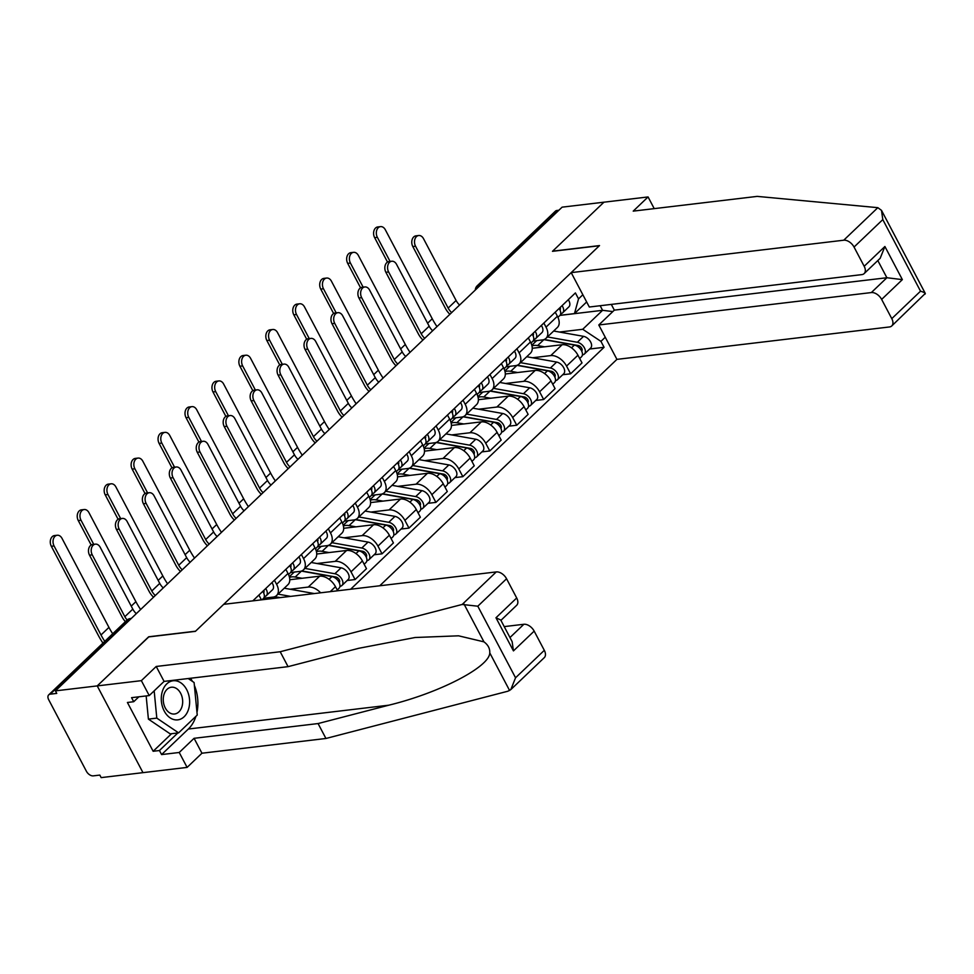 <?xml version="1.0" encoding="UTF-8"?>
<svg xmlns="http://www.w3.org/2000/svg" width="974" height="974" viewBox="0 0 974 974"><rect width="100%" height="100%" fill="white"/><g stroke="black" fill="none" stroke-linecap="round" stroke-linejoin="round"><path stroke-width="1.46" d="M379.75 585.776L616.919 359.369L889.469 326.96A9.083 5.588 -133.7 0 0 891.746 325.949A9.083 5.588 -133.7 0 0 891.782 318.632L881.64 299.408A9.083 5.588 -133.7 0 0 871.34 292.565L886.888 277.736L902.362 279.623L881.64 299.408M148.766 636.911L97.23 685.903L142.971 772.65L101.15 777.617L99.823 775.085L93.309 775.864A6.063 3.726 -133.7 0 1 86.43 771.311L48.7 699.734A6.063 3.726 -133.7 0 1 48.724 694.852L126.949 620.17A6.063 3.726 46.3 0 1 128.471 619.488L50.234 694.17A6.063 3.726 -133.7 0 0 48.724 694.852M654.224 208.631L648.075 196.943L562.12 207.158L55.421 690.87L97.23 685.903L142.971 772.65L187.105 767.402L179.228 752.476L194.082 738.304L201.947 753.219L187.105 767.402M148.705 636.777L195.555 631.201L599.339 245.752L552.477 251.316L603.941 202.19L552.648 251.158L599.509 245.582L571.19 272.623L843.74 240.213L877.83 207.669L881.494 210.36L882.797 219.6L854.04 247.055A9.083 5.588 -133.7 0 0 843.74 240.213M480.669 284.919L478.709 285.151A6.063 3.726 46.3 0 0 477.187 285.82L555.423 211.139A6.063 3.726 46.3 0 1 556.945 210.469L478.709 285.151A6.063 4.334 83.2 0 0 477.138 288.292M558.906 210.238L556.945 210.469M50.234 694.17L56.748 693.403L55.421 690.87M261.397 599.85A13.94 8.571 -133.7 0 0 261.056 599.156L258.901 595.065M274.437 580.236L276.604 584.327A13.94 8.571 46.3 0 1 276.555 595.552A13.94 8.571 46.3 0 1 273.073 597.111L263.625 598.231M276.555 595.552L287.951 584.668A13.94 8.571 -133.7 0 0 288 573.442L285.845 569.352M290.057 589.233L308.271 587.066A13.94 8.571 46.3 0 1 320.641 592.801M301.38 554.51L303.547 558.601A13.94 8.571 46.3 0 1 303.498 569.827A13.94 8.571 46.3 0 1 300.004 571.385L290.569 572.505M337.637 590.78L335.47 586.665A13.94 8.571 -133.7 0 0 319.679 576.182L289.777 579.737M303.498 569.827L314.894 558.954A13.94 8.571 -133.7 0 0 314.943 547.729L312.788 543.626M317 563.52L335.214 561.353A13.94 8.571 46.3 0 1 351.017 571.835L355.084 579.542L366.48 568.67L362.413 560.951A13.94 8.571 -133.7 0 0 346.61 550.468L316.72 554.023M328.323 528.797L330.478 532.888A13.94 8.571 46.3 0 1 330.442 544.113A13.94 8.571 46.3 0 1 326.947 545.671L317.512 546.791M347.17 580.492L355.084 579.542M330.442 544.113L341.837 533.228A13.94 8.571 -133.7 0 0 341.886 522.003L339.719 517.912M343.944 537.794L362.158 535.627A13.94 8.571 46.3 0 1 377.961 546.11L382.027 553.829L393.423 542.944L389.357 535.237A13.94 8.571 -133.7 0 0 373.553 524.743L343.664 528.298M355.267 503.071L357.421 507.162A13.94 8.571 46.3 0 1 357.385 518.399A13.94 8.571 46.3 0 1 353.891 519.946L344.455 521.066M374.113 554.766L382.027 553.829M357.385 518.399L368.781 507.515A13.94 8.571 -133.7 0 0 368.817 496.29L366.662 492.199M370.875 512.081L389.101 509.913A13.94 8.571 46.3 0 1 404.904 520.396L408.97 528.103L420.366 517.231L416.3 509.512A13.94 8.571 -133.7 0 0 400.497 499.029L370.607 502.584M382.21 477.357L384.365 481.448A13.94 8.571 46.3 0 1 384.316 492.674A13.94 8.571 46.3 0 1 380.834 494.232L371.398 495.352M401.057 529.052L408.97 528.103M384.316 492.674L395.724 481.801A13.94 8.571 -133.7 0 0 395.761 470.564L393.606 466.473M397.818 486.355L416.044 484.188A13.94 8.571 46.3 0 1 431.847 494.682L435.914 502.389L447.309 491.505L443.243 483.798A13.94 8.571 -133.7 0 0 427.44 473.315L397.55 476.87M409.153 451.632L411.308 455.735A13.94 8.571 46.3 0 1 411.259 466.96A13.94 8.571 46.3 0 1 407.777 468.506L398.342 469.638M427.988 503.327L435.914 502.389M411.259 466.96L422.655 456.076A13.94 8.571 -133.7 0 0 422.704 444.85L420.549 440.759M424.761 460.641L442.987 458.474A13.94 8.571 46.3 0 1 458.778 468.957L462.845 476.676L474.253 465.791L470.186 458.072A13.94 8.571 -133.7 0 0 454.383 447.59L424.481 451.145M436.096 425.918L438.251 430.009A13.94 8.571 46.3 0 1 438.203 441.234A13.94 8.571 46.3 0 1 434.721 442.793L425.285 443.913M454.931 477.613L462.845 476.676M438.203 441.234L449.598 430.362A13.94 8.571 -133.7 0 0 449.647 419.124L447.492 415.034M451.705 434.915L469.918 432.76A13.94 8.571 46.3 0 1 485.722 443.243L489.788 450.95L501.184 440.078L497.117 432.359A13.94 8.571 -133.7 0 0 481.326 421.876L451.425 425.431M463.027 400.204L465.195 404.295A13.94 8.571 46.3 0 1 465.146 415.521A13.94 8.571 46.3 0 1 461.652 417.079L452.216 418.199M481.874 451.899L489.788 450.95M465.146 415.521L476.542 404.636A13.94 8.571 -133.7 0 0 476.59 393.411L474.435 389.32M478.648 409.202L496.862 407.035A13.94 8.571 46.3 0 1 512.665 417.517L516.731 425.236L528.127 414.352L524.061 406.645A13.94 8.571 -133.7 0 0 508.27 396.15L478.368 399.705M489.971 374.479L492.126 378.569A13.94 8.571 46.3 0 1 492.089 389.807A13.94 8.571 46.3 0 1 488.595 391.353L479.159 392.473M508.818 426.174L516.731 425.236M492.089 389.807L503.485 378.923A13.94 8.571 -133.7 0 0 503.534 367.697L501.367 363.594M505.591 383.488L523.805 381.321A13.94 8.571 46.3 0 1 539.608 391.804L543.675 399.51L555.07 388.638L551.004 380.919A13.94 8.571 -133.7 0 0 535.201 370.437L505.311 373.992M516.914 348.765L519.069 352.856A13.94 8.571 46.3 0 1 519.032 364.081A13.94 8.571 46.3 0 1 515.538 365.64L506.103 366.76M535.761 400.46L543.675 399.51M519.032 364.081L530.428 353.197A13.94 8.571 -133.7 0 0 530.477 341.971L528.31 337.881M532.534 357.762L550.748 355.595A13.94 8.571 46.3 0 1 566.551 366.078L570.618 373.797L582.014 362.912L577.947 355.206A13.94 8.571 -133.7 0 0 562.144 344.723L532.254 348.278M543.857 323.039L546.012 327.13A13.94 8.571 46.3 0 1 545.976 338.368A13.94 8.571 46.3 0 1 542.481 339.914L533.046 341.046M562.704 374.734L570.618 373.797M545.976 338.368L557.372 327.483A13.94 8.571 -133.7 0 0 557.408 316.258L555.253 312.167M586.652 301.964L574.465 313.604L578.532 298.872L575.403 292.93L252.826 600.861M578.532 298.872L582.854 294.757M605.256 337.235L600.934 341.363L582.732 329.285L602.589 310.316L600.167 305.726M350.64 589.233L604.075 347.304L600.934 341.363M559.928 315.393L602.589 310.316L612.829 311.57M559.466 332.049L582.732 329.285M574.465 313.604L559.989 315.32M589.647 349.021L604.075 347.304M125.39 621.668A15.292 9.411 46.3 0 1 122.127 617.017L89.523 555.18A6.964 4.98 -96.8 0 1 92.676 544.466L95.403 544.137A6.964 4.98 83.2 0 0 92.25 554.851L124.855 616.688A11.359 6.988 -133.7 0 0 127.144 619.988M124.855 616.688L132.805 609.103L100.2 547.266A6.964 4.98 83.2 0 0 95.403 544.137M132.805 609.103A11.359 6.988 -133.7 0 0 136.299 613.669M102.94 643.096A58.464 35.977 46.3 0 1 98.277 635.304L51.33 546.28A6.964 4.98 -96.8 0 1 54.483 535.566L57.223 535.25A6.964 4.98 83.2 0 0 54.069 545.951L101.004 634.975A54.532 33.554 -133.7 0 0 104.766 641.355M112.704 633.77A54.532 33.554 -133.7 0 1 108.942 627.39L62.007 538.366A6.964 4.98 83.2 0 0 57.223 535.25M153.539 597.208A15.292 9.411 46.3 0 1 149.071 591.291L116.466 529.454A6.964 4.98 -96.8 0 1 119.619 518.752L122.347 518.424A6.964 4.98 83.2 0 0 119.193 529.138L151.798 590.975A11.359 6.988 -133.7 0 0 155.292 595.528M151.798 590.975L159.748 583.389L127.144 521.553A6.964 4.98 83.2 0 0 122.347 518.424M263.613 592.837A3.64 2.24 -133.7 0 0 263.808 590.378M264.246 596.94L265.683 596.161A7.573 4.663 -133.7 0 0 266.304 595.698A7.573 4.663 -133.7 0 0 265.707 588.564M266.304 595.698L272.525 589.769A7.573 4.663 -133.7 0 0 271.929 582.635M262.055 599.765L263.37 598.511A7.573 4.663 -133.7 0 0 262.773 591.364M159.748 583.389A11.359 6.988 -133.7 0 0 163.242 587.943M180.482 571.482A15.292 9.411 46.3 0 1 176.002 565.577L143.409 503.741A6.964 4.98 -96.8 0 1 146.55 493.027L149.29 492.71A6.964 4.98 83.2 0 0 146.137 503.412L178.741 565.249A11.359 6.988 -133.7 0 0 182.235 569.814M178.741 565.249L186.679 557.664L154.087 495.827A6.964 4.98 83.2 0 0 149.29 492.71M290.556 567.111A3.64 2.24 -133.7 0 0 290.751 564.664M291.189 571.214L292.626 570.447A7.573 4.663 -133.7 0 0 293.247 569.985A7.573 4.663 -133.7 0 0 292.65 562.85M293.247 569.985L299.468 564.056A7.573 4.663 -133.7 0 0 298.872 556.909M288.511 574.502L290.313 572.785A7.573 4.663 -133.7 0 0 289.716 565.651M186.679 557.664A11.359 6.988 -133.7 0 0 190.173 562.229M194.082 738.304L318.072 723.56L325.937 738.475L507.904 691.211L510.814 689.592L515.55 677.782L544.308 650.328A9.083 5.588 46.3 0 1 544.271 657.657L510.814 689.592M318.072 723.56L388.76 705.2C439.396 692.928 489.654 666.898 489.764 652.872C490.007 648.55 488.071 644.873 483.956 641.854L458.559 635.815L415.082 637.507L358.761 648.294L288.06 666.654L164.082 681.398L149.229 695.57L131.575 697.676L133.718 701.718L127.411 702.473L153.149 751.283L159.444 750.528L177.852 732.959M325.937 738.475L201.947 753.219M506.565 578.763L477.808 606.205L462.175 604.464L280.195 651.74L156.217 666.472L141.364 680.656L97.23 685.903L148.523 636.935L195.384 631.359L223.716 604.33L496.265 571.921A9.083 5.588 46.3 0 1 506.565 578.763L516.695 597.975A9.083 5.588 46.3 0 1 516.67 605.304L500.916 620.353M141.364 680.656L149.229 695.57M195.932 716.316A34.078 24.387 -96.8 0 1 188.347 729.027L161.587 754.582L179.228 752.476M161.587 754.582L159.444 750.528M156.217 666.472L164.082 681.398M280.195 651.74L288.06 666.654M509.974 637.532L523.866 624.273A9.083 5.588 46.3 0 1 534.166 631.115L544.308 650.328M523.866 624.273L504.215 626.611M190.502 678.257A34.078 24.387 -96.8 0 1 192.438 681.398M194.374 685.428A34.078 24.387 -96.8 0 1 196.979 712.347M138.856 696.812L133.718 701.718M153.149 751.283L171.558 733.702M534.166 631.115L513.444 650.9L512.141 641.659L500.746 620.024L495.973 617.76L516.695 597.975M877.83 207.669L757.2 196.383L633.222 211.127L648.075 196.943M616.919 359.369L598.791 324.975L871.34 292.565M571.19 272.623L589.319 307.017L861.868 274.607A9.083 5.588 -133.7 0 0 864.145 273.597A9.083 5.588 -133.7 0 0 864.181 266.279L854.04 247.055M611.307 304.399L614.326 310.134L598.791 324.975M614.326 310.134L886.888 277.736L877.817 260.545M864.181 266.279L884.903 246.495L880.167 258.305L864.145 273.597M891.782 318.632L920.527 291.177C924.874 292.517 926.25 293.551 924.655 294.306M881.494 210.36L925.3 293.442L891.746 325.949M164.229 711.032A19.687 14.086 83.2 0 0 184.123 716.754A19.687 14.086 83.2 0 0 186.679 689.604A19.687 14.086 83.2 0 0 166.785 683.882A19.687 14.086 83.2 0 0 164.229 711.032M165.276 707.952A13.478 9.643 83.2 0 0 174.553 714.003A13.478 9.643 83.2 0 0 180.653 693.281A13.478 9.643 83.2 0 0 171.375 687.23A13.478 9.643 83.2 0 0 165.276 707.952M188.201 678.525L194.094 682.518L197.235 715.062L178.595 732.862L170.194 733.872L148.401 719.116L146.161 695.935M178.595 732.862L156.802 718.118L154.172 690.858M148.401 719.116L156.802 718.118M91.166 545.002L78.273 520.566A6.964 4.98 -96.8 0 1 81.426 509.852L84.154 509.524A6.964 4.98 83.2 0 0 81.012 520.238L93.723 544.344M140.633 609.517A54.532 33.554 -133.7 0 1 135.885 601.676L88.951 512.653A6.964 4.98 83.2 0 0 84.154 509.524M118.097 519.276L105.216 494.841A6.964 4.98 -96.8 0 1 108.37 484.127L111.097 483.81A6.964 4.98 83.2 0 0 107.956 494.512L120.654 518.618M167.577 583.803A54.532 33.554 -133.7 0 1 162.828 575.951L115.894 486.939A6.964 4.98 83.2 0 0 111.097 483.81M265.659 599.339L266.316 598.706A18.177 11.189 46.3 0 1 267.582 597.756M274.412 596.818A18.177 11.189 46.3 0 1 274.473 596.818L279.416 597.707M280.22 597.61L278.357 597.281A14.233 8.766 46.3 0 0 276.129 597.123M278.04 594.128L290.593 596.38M284.262 588.199L314.139 593.531A7.573 4.663 46.3 0 1 314.285 593.556M207.413 545.769A15.292 9.411 46.3 0 1 202.945 539.852L170.353 478.027A6.964 4.98 -96.8 0 1 173.494 467.313L176.233 466.984A6.964 4.98 83.2 0 0 173.08 477.698L205.684 539.535A11.359 6.988 -133.7 0 0 209.179 544.089M205.684 539.535L213.623 531.95L181.018 470.113A6.964 4.98 83.2 0 0 176.233 466.984M317.5 541.398A3.64 2.24 -133.7 0 0 317.694 538.939M318.133 545.501L319.557 544.722A7.573 4.663 -133.7 0 0 320.19 544.271A7.573 4.663 -133.7 0 0 319.594 537.124M320.19 544.271L326.412 538.33A7.573 4.663 -133.7 0 0 325.815 531.195M315.454 548.788L317.256 547.071A7.573 4.663 -133.7 0 0 316.66 539.937M213.623 531.95A11.359 6.988 -133.7 0 0 217.117 536.504M234.357 520.055A15.292 9.411 46.3 0 1 229.888 514.138L197.284 452.301A6.964 4.98 -96.8 0 1 200.437 441.587L203.164 441.271A6.964 4.98 83.2 0 0 200.023 451.973L232.628 513.809A11.359 6.988 -133.7 0 0 236.122 518.375M232.628 513.809L240.566 506.224L207.961 444.4A6.964 4.98 83.2 0 0 203.164 441.271M344.431 515.684A3.64 2.24 -133.7 0 0 344.638 513.225M345.076 519.775L346.501 519.008A7.573 4.663 -133.7 0 0 347.134 518.545A7.573 4.663 -133.7 0 0 346.537 511.411M347.134 518.545L353.355 512.616A7.573 4.663 -133.7 0 0 352.758 505.469M342.398 523.062L344.199 521.346A7.573 4.663 -133.7 0 0 343.603 514.211M240.566 506.224A11.359 6.988 -133.7 0 0 244.06 510.79M261.3 494.329A15.292 9.411 46.3 0 1 256.832 488.424L224.227 426.588A6.964 4.98 -96.8 0 1 227.38 415.874L230.108 415.545A6.964 4.98 83.2 0 0 226.966 426.259L259.559 488.096A11.359 6.988 -133.7 0 0 263.065 492.649M259.559 488.096L267.509 480.511L234.904 418.674A6.964 4.98 83.2 0 0 230.108 415.545M371.374 489.959A3.64 2.24 -133.7 0 0 371.581 487.499M372.019 494.062L373.444 493.282A7.573 4.663 -133.7 0 0 374.077 492.832A7.573 4.663 -133.7 0 0 373.48 485.685M374.077 492.832L380.298 486.89A7.573 4.663 -133.7 0 0 379.69 479.756M369.341 497.349L371.143 495.632A7.573 4.663 -133.7 0 0 370.546 488.498M267.509 480.511A11.359 6.988 -133.7 0 0 271.003 485.064M145.041 493.562L132.16 469.127A6.964 4.98 -96.8 0 1 135.313 458.413L138.04 458.084A6.964 4.98 83.2 0 0 134.887 468.798L147.598 492.905M194.52 558.078A54.532 33.554 -133.7 0 1 189.772 550.237L142.837 461.213A6.964 4.98 83.2 0 0 138.04 458.084M289.327 576.742L293.259 572.992A18.177 11.189 46.3 0 1 294.513 572.042M301.356 571.093A18.177 11.189 46.3 0 1 301.416 571.105L331.927 576.547A7.573 4.663 46.3 0 1 338.721 581.673A7.573 4.663 46.3 0 1 338.989 588.296L337.223 589.988M289.497 577.399A18.177 11.189 46.3 0 1 295.195 577.034L302.11 578.276M335.519 578.179L337.71 577.923M303.072 571.397A14.233 8.766 46.3 0 1 305.3 571.555L335.823 577.01A3.64 2.24 46.3 0 1 339.062 579.445A3.64 2.24 46.3 0 1 339.232 582.622M304.984 568.414L334.861 573.747A7.573 4.663 46.3 0 1 341.655 578.86A7.573 4.663 46.3 0 1 341.923 585.496A7.573 4.663 46.3 0 1 340.036 586.336L339.926 586.433M311.205 562.485L341.083 567.818A7.573 4.663 46.3 0 1 347.876 572.931A7.573 4.663 46.3 0 1 348.144 579.554L341.923 585.496M171.984 467.849L159.103 443.401A6.964 4.98 -96.8 0 1 162.256 432.7L164.983 432.371A6.964 4.98 83.2 0 0 161.83 443.085L174.541 467.191M221.463 532.364A54.532 33.554 -133.7 0 1 216.715 524.523L169.78 435.5A6.964 4.98 83.2 0 0 164.983 432.371M316.27 551.028L320.202 547.266A18.177 11.189 46.3 0 1 321.457 546.317M328.299 545.379A18.177 11.189 46.3 0 1 328.36 545.391L358.87 550.834A7.573 4.663 46.3 0 1 365.664 555.947A7.573 4.663 46.3 0 1 365.932 562.57L364.166 564.263M316.44 551.686A18.177 11.189 46.3 0 1 322.138 551.321L329.054 552.55M362.462 552.465L364.653 552.197M330.016 545.683A14.233 8.766 46.3 0 1 332.244 545.842L362.754 551.284A3.64 2.24 46.3 0 1 366.005 553.719A3.64 2.24 46.3 0 1 366.175 556.897M331.927 542.701L361.804 548.033A7.573 4.663 46.3 0 1 368.598 553.147A7.573 4.663 46.3 0 1 368.866 559.77A7.573 4.663 46.3 0 1 366.979 560.622L366.869 560.72M338.136 536.759L368.026 542.092A7.573 4.663 46.3 0 1 374.82 547.205A7.573 4.663 46.3 0 1 375.087 553.841L368.866 559.77M198.927 442.123L186.046 417.688A6.964 4.98 -96.8 0 1 189.187 406.974L191.927 406.645A6.964 4.98 83.2 0 0 188.773 417.359L201.484 441.466M248.407 506.65A54.532 33.554 -133.7 0 1 243.658 498.798L196.724 409.774A6.964 4.98 83.2 0 0 191.927 406.645M343.213 525.315L347.146 521.553A18.177 11.189 46.3 0 1 348.4 520.603M355.242 519.653A18.177 11.189 46.3 0 1 355.291 519.666L385.814 525.108A7.573 4.663 46.3 0 1 392.607 530.233A7.573 4.663 46.3 0 1 392.875 536.857L391.11 538.549M343.372 525.96A18.177 11.189 46.3 0 1 349.082 525.607L355.997 526.837M389.405 526.739L391.597 526.484M356.959 519.958A14.233 8.766 46.3 0 1 359.187 520.116L389.697 525.57A3.64 2.24 46.3 0 1 392.948 528.005A3.64 2.24 46.3 0 1 393.106 531.183M358.87 516.975L388.748 522.308A7.573 4.663 46.3 0 1 395.541 527.421A7.573 4.663 46.3 0 1 395.809 534.056A7.573 4.663 46.3 0 1 393.91 534.896L393.8 535.006M365.08 511.046L394.969 516.378A7.573 4.663 46.3 0 1 401.751 521.492A7.573 4.663 46.3 0 1 402.031 528.115L395.809 534.056M288.243 468.616A15.292 9.411 46.3 0 1 283.775 462.699L251.17 400.862A6.964 4.98 -96.8 0 1 254.324 390.16L257.051 389.831A6.964 4.98 83.2 0 0 253.91 400.545L286.502 462.37A11.359 6.988 -133.7 0 0 289.996 466.936M286.502 462.37L294.452 454.797L261.848 392.96A6.964 4.98 83.2 0 0 257.051 389.831M398.317 464.245A3.64 2.24 -133.7 0 0 398.524 461.786M398.95 468.348L400.387 467.569A7.573 4.663 -133.7 0 0 401.02 467.106A7.573 4.663 -133.7 0 0 400.424 459.972M401.02 467.106L407.229 461.177A7.573 4.663 -133.7 0 0 406.633 454.042M396.284 471.635L398.086 469.918A7.573 4.663 -133.7 0 0 397.477 462.772M294.452 454.797A11.359 6.988 -133.7 0 0 297.947 459.351M225.871 416.409L212.989 391.962A6.964 4.98 -96.8 0 1 216.131 381.26L218.87 380.931A6.964 4.98 83.2 0 0 215.717 391.645L228.427 415.752M275.35 480.925A54.532 33.554 -133.7 0 1 270.602 473.084L223.655 384.06A6.964 4.98 83.2 0 0 218.87 380.931M370.157 499.589L374.089 495.839A18.177 11.189 46.3 0 1 375.343 494.889M382.185 493.94A18.177 11.189 46.3 0 1 382.234 493.952L412.757 499.394A7.573 4.663 46.3 0 1 419.551 504.508A7.573 4.663 46.3 0 1 419.818 511.131L418.041 512.823M370.315 500.246A18.177 11.189 46.3 0 1 376.025 499.881L382.94 501.123M416.348 501.026L418.54 500.77M383.902 494.244A14.233 8.766 46.3 0 1 386.13 494.402L416.641 499.845A3.64 2.24 46.3 0 1 419.891 502.28A3.64 2.24 46.3 0 1 420.05 505.469M385.801 491.261L415.691 496.594A7.573 4.663 46.3 0 1 422.485 501.707A7.573 4.663 46.3 0 1 422.753 508.331A7.573 4.663 46.3 0 1 420.853 509.183L420.744 509.28M392.023 485.32L421.9 490.653A7.573 4.663 46.3 0 1 428.694 495.778A7.573 4.663 46.3 0 1 428.974 502.401L422.753 508.331M315.186 442.89A15.292 9.411 46.3 0 1 310.718 436.985L278.114 375.148A6.964 4.98 -96.8 0 1 281.267 364.434L283.994 364.106A6.964 4.98 83.2 0 0 280.841 374.82L313.445 436.656A11.359 6.988 -133.7 0 0 316.94 441.222M313.445 436.656L321.396 429.071L288.791 367.235A6.964 4.98 83.2 0 0 283.994 364.106M425.261 438.519A3.64 2.24 -133.7 0 0 425.455 436.072M425.894 442.622L427.33 441.855A7.573 4.663 -133.7 0 0 427.963 441.392A7.573 4.663 -133.7 0 0 427.355 434.258M427.963 441.392L434.173 435.463A7.573 4.663 -133.7 0 0 433.576 428.317M423.227 445.909L425.017 444.193A7.573 4.663 -133.7 0 0 424.421 437.058M321.396 429.071A11.359 6.988 -133.7 0 0 324.89 433.637M252.814 390.684L239.921 366.248A6.964 4.98 -96.8 0 1 243.074 355.534L245.801 355.218A6.964 4.98 83.2 0 0 242.66 365.92L255.371 390.026M302.281 455.211A54.532 33.554 -133.7 0 1 297.533 447.358L250.598 358.335A6.964 4.98 83.2 0 0 245.801 355.218M397.1 473.875L401.032 470.113A18.177 11.189 46.3 0 1 402.286 469.164M409.117 468.214A18.177 11.189 46.3 0 1 409.177 468.226L439.7 473.681A7.573 4.663 46.3 0 1 446.482 478.794A7.573 4.663 46.3 0 1 446.762 485.417L444.984 487.11M397.258 474.533A18.177 11.189 46.3 0 1 402.956 474.168L409.884 475.397M443.292 475.312L445.483 475.044M410.833 468.531A14.233 8.766 46.3 0 1 413.073 468.689L443.584 474.131A3.64 2.24 46.3 0 1 446.835 476.566A3.64 2.24 46.3 0 1 446.993 479.744M412.745 465.535L442.634 470.868A7.573 4.663 46.3 0 1 449.428 475.994A7.573 4.663 46.3 0 1 449.696 482.617A7.573 4.663 46.3 0 1 447.797 483.457L447.687 483.567M418.966 459.606L448.844 464.939A7.573 4.663 46.3 0 1 455.637 470.052A7.573 4.663 46.3 0 1 455.905 476.676L449.696 482.617M342.13 417.176A15.292 9.411 46.3 0 1 337.661 411.259L305.057 349.423A6.964 4.98 -96.8 0 1 308.21 338.721L310.937 338.392A6.964 4.98 83.2 0 0 307.784 349.106L340.389 410.943A11.359 6.988 -133.7 0 0 343.883 415.496M340.389 410.943L348.327 403.358L315.734 341.521A6.964 4.98 83.2 0 0 310.937 338.392M452.204 412.806A3.64 2.24 -133.7 0 0 452.399 410.346M452.837 416.909L454.274 416.129A7.573 4.663 -133.7 0 0 454.895 415.679A7.573 4.663 -133.7 0 0 454.298 408.532M454.895 415.679L461.116 409.737A7.573 4.663 -133.7 0 0 460.519 402.603M450.171 420.196L451.96 418.479A7.573 4.663 -133.7 0 0 451.364 411.332M348.327 403.358A11.359 6.988 -133.7 0 0 351.833 407.911M279.757 364.97L266.864 340.535A6.964 4.98 -96.8 0 1 270.017 329.821L272.744 329.492A6.964 4.98 83.2 0 0 269.603 340.206L282.314 364.313M329.224 429.485A54.532 33.554 -133.7 0 1 324.476 421.645L277.541 332.621A6.964 4.98 83.2 0 0 272.744 329.492M424.031 448.15L427.976 444.4A18.177 11.189 46.3 0 1 429.23 443.45M436.06 442.5A18.177 11.189 46.3 0 1 436.121 442.513L466.631 447.955A7.573 4.663 46.3 0 1 473.425 453.068A7.573 4.663 46.3 0 1 473.693 459.704L471.927 461.384M424.201 448.807A18.177 11.189 46.3 0 1 429.899 448.442L436.815 449.684M470.223 449.586L472.427 449.331M437.776 442.805A14.233 8.766 46.3 0 1 440.005 442.963L470.527 448.417A3.64 2.24 46.3 0 1 473.778 450.852A3.64 2.24 46.3 0 1 473.936 454.03M439.688 439.822L469.578 445.155A7.573 4.663 46.3 0 1 476.359 450.268A7.573 4.663 46.3 0 1 476.639 456.891A7.573 4.663 46.3 0 1 474.74 457.743L474.63 457.841M445.909 433.88L475.787 439.225A7.573 4.663 46.3 0 1 482.58 444.339A7.573 4.663 46.3 0 1 482.848 450.962L476.639 456.891M369.073 391.463A15.292 9.411 46.3 0 1 364.593 385.546L332 323.709A6.964 4.98 -96.8 0 1 335.141 312.995L337.881 312.678A6.964 4.98 83.2 0 0 334.727 323.38L367.332 385.217A11.359 6.988 -133.7 0 0 370.826 389.783M367.332 385.217L375.27 377.632L342.678 315.795A6.964 4.98 83.2 0 0 337.881 312.678M479.147 387.08A3.64 2.24 -133.7 0 0 479.342 384.633M479.78 391.183L481.205 390.416A7.573 4.663 -133.7 0 0 481.838 389.953A7.573 4.663 -133.7 0 0 481.241 382.819M481.838 389.953L488.059 384.024A7.573 4.663 -133.7 0 0 487.463 376.877M477.102 394.47L478.904 392.753A7.573 4.663 -133.7 0 0 478.307 385.619M375.27 377.632A11.359 6.988 -133.7 0 0 378.764 382.198M306.688 339.256L293.807 314.809A6.964 4.98 -96.8 0 1 296.96 304.107L299.688 303.778A6.964 4.98 83.2 0 0 296.534 314.492L309.245 338.599M356.167 403.772A54.532 33.554 -133.7 0 1 351.419 395.931L304.485 306.907A6.964 4.98 83.2 0 0 299.688 303.778M450.974 422.436L454.907 418.674A18.177 11.189 46.3 0 1 456.173 417.724M463.003 416.787A18.177 11.189 46.3 0 1 463.064 416.787L493.575 422.241A7.573 4.663 46.3 0 1 500.368 427.355A7.573 4.663 46.3 0 1 500.636 433.978L498.871 435.67M451.145 423.093A18.177 11.189 46.3 0 1 456.843 422.728L463.758 423.958M497.166 423.873L499.37 423.605M464.72 417.091A14.233 8.766 46.3 0 1 466.948 417.249L497.471 422.692A3.64 2.24 46.3 0 1 500.709 425.127A3.64 2.24 46.3 0 1 500.88 428.304M466.631 414.108L496.509 419.441A7.573 4.663 46.3 0 1 503.302 424.554A7.573 4.663 46.3 0 1 503.57 431.178A7.573 4.663 46.3 0 1 501.683 432.018L501.573 432.127M472.853 408.167L502.73 413.5A7.573 4.663 46.3 0 1 509.524 418.613A7.573 4.663 46.3 0 1 509.792 425.248L503.57 431.178M396.004 365.737A15.292 9.411 46.3 0 1 391.536 359.82L358.943 297.995A6.964 4.98 -96.8 0 1 362.084 287.281L364.824 286.953A6.964 4.98 83.2 0 0 361.671 297.667L394.275 359.503A11.359 6.988 -133.7 0 0 397.769 364.057M394.275 359.503L402.213 351.918L369.609 290.082A6.964 4.98 83.2 0 0 364.824 286.953M506.09 361.366A3.64 2.24 -133.7 0 0 506.285 358.907M506.724 365.469L508.148 364.69A7.573 4.663 -133.7 0 0 508.781 364.239A7.573 4.663 -133.7 0 0 508.184 357.093M508.781 364.239L515.003 358.298A7.573 4.663 -133.7 0 0 514.406 351.164M504.045 368.756L505.847 367.04A7.573 4.663 -133.7 0 0 505.25 359.905M402.213 351.918A11.359 6.988 -133.7 0 0 405.708 356.472M333.632 313.531L320.75 289.095A6.964 4.98 -96.8 0 1 323.904 278.381L326.631 278.053A6.964 4.98 83.2 0 0 323.478 288.767L336.188 312.873M383.111 378.046A54.532 33.554 -133.7 0 1 378.362 370.205L331.428 281.182A6.964 4.98 83.2 0 0 326.631 278.053M477.917 396.71L481.85 392.96A18.177 11.189 46.3 0 1 483.104 392.011M489.946 391.061A18.177 11.189 46.3 0 1 490.007 391.073L520.518 396.515A7.573 4.663 46.3 0 1 527.311 401.641A7.573 4.663 46.3 0 1 527.579 408.264L525.814 409.957M478.088 397.368A18.177 11.189 46.3 0 1 483.786 397.015L490.701 398.244M524.109 398.147L526.301 397.891M491.663 391.365A14.233 8.766 46.3 0 1 493.891 391.524L524.414 396.978A3.64 2.24 46.3 0 1 527.652 399.413A3.64 2.24 46.3 0 1 527.823 402.591M493.575 388.382L523.452 393.715A7.573 4.663 46.3 0 1 530.246 398.829A7.573 4.663 46.3 0 1 530.513 405.464A7.573 4.663 46.3 0 1 528.626 406.304L528.517 406.414M499.784 382.453L529.673 387.786A7.573 4.663 46.3 0 1 536.467 392.899A7.573 4.663 46.3 0 1 536.735 399.523L530.513 405.464M422.947 340.023A15.292 9.411 46.3 0 1 418.479 334.106L385.874 272.27A6.964 4.98 -96.8 0 1 389.028 261.556L391.755 261.239A6.964 4.98 83.2 0 0 388.614 271.953L421.218 333.778A11.359 6.988 -133.7 0 0 424.713 338.343M421.218 333.778L429.157 326.193L396.552 264.368A6.964 4.98 83.2 0 0 391.755 261.239M533.022 335.653A3.64 2.24 -133.7 0 0 533.228 333.193M533.667 339.743L535.091 338.976A7.573 4.663 -133.7 0 0 535.724 338.514A7.573 4.663 -133.7 0 0 535.128 331.379M535.724 338.514L541.946 332.584A7.573 4.663 -133.7 0 0 541.337 325.45M530.988 343.043L532.79 341.326A7.573 4.663 -133.7 0 0 532.194 334.179M429.157 326.193A11.359 6.988 -133.7 0 0 432.651 330.758M360.575 287.817L347.694 263.37A6.964 4.98 -96.8 0 1 350.835 252.668L353.574 252.339A6.964 4.98 83.2 0 0 350.421 263.053L363.132 287.16M410.054 352.332A54.532 33.554 -133.7 0 1 405.306 344.492L358.371 255.468A6.964 4.98 83.2 0 0 353.574 252.339M504.861 370.997L508.793 367.247A18.177 11.189 46.3 0 1 510.047 366.285M516.89 365.347A18.177 11.189 46.3 0 1 516.951 365.36L547.461 370.802A7.573 4.663 46.3 0 1 554.255 375.915A7.573 4.663 46.3 0 1 554.523 382.538L552.757 384.231M505.031 371.654A18.177 11.189 46.3 0 1 510.729 371.289L517.644 372.518M551.053 372.433L553.244 372.165M518.606 365.652A14.233 8.766 46.3 0 1 520.834 365.81L551.345 371.252A3.64 2.24 46.3 0 1 554.596 373.687A3.64 2.24 46.3 0 1 554.766 376.877M520.518 362.669L550.395 368.002A7.573 4.663 46.3 0 1 557.189 373.115A7.573 4.663 46.3 0 1 557.457 379.738A7.573 4.663 46.3 0 1 555.557 380.591L555.46 380.688M526.727 356.728L556.617 362.06A7.573 4.663 46.3 0 1 563.41 367.186A7.573 4.663 46.3 0 1 563.678 373.809L557.457 379.738M449.891 314.298A15.292 9.411 46.3 0 1 445.422 308.393L412.818 246.556A6.964 4.98 -96.8 0 1 415.971 235.842L418.698 235.513A6.964 4.98 83.2 0 0 415.557 246.227L448.15 308.064A11.359 6.988 -133.7 0 0 451.656 312.617M448.15 308.064L456.1 300.479L423.495 238.642A6.964 4.98 83.2 0 0 418.698 235.513M559.965 309.927A3.64 2.24 -133.7 0 0 560.172 307.48M560.61 314.03L562.035 313.251A7.573 4.663 -133.7 0 0 562.668 312.8A7.573 4.663 -133.7 0 0 562.071 305.666M562.668 312.8L568.889 306.859A7.573 4.663 -133.7 0 0 568.28 299.724M557.932 317.317L559.733 315.6A7.573 4.663 -133.7 0 0 559.137 308.466M456.1 300.479A11.359 6.988 -133.7 0 0 459.594 305.045M387.518 262.091L374.637 237.656A6.964 4.98 -96.8 0 1 377.778 226.942L380.517 226.625A6.964 4.98 83.2 0 0 377.364 237.327L390.075 261.434M436.997 326.619A54.532 33.554 -133.7 0 1 432.249 318.766L385.314 229.742A6.964 4.98 83.2 0 0 380.517 226.625M531.804 345.283L535.737 341.521A18.177 11.189 46.3 0 1 536.991 340.571M531.962 345.94A18.177 11.189 46.3 0 1 537.672 345.575L543.882 339.634A18.177 11.189 46.3 0 1 543.882 339.634L574.404 345.088A7.573 4.663 46.3 0 1 581.198 350.202A7.573 4.663 46.3 0 1 581.466 356.825L579.688 358.517M537.672 345.575L544.588 346.805M577.996 346.72L580.187 346.452M545.55 339.938A14.233 8.766 46.3 0 1 547.778 340.096L578.288 345.539A3.64 2.24 46.3 0 1 581.539 347.974A3.64 2.24 46.3 0 1 581.697 351.151M547.461 336.943L577.338 342.276A7.573 4.663 46.3 0 1 584.132 347.401A7.573 4.663 46.3 0 1 584.4 354.025A7.573 4.663 46.3 0 1 582.501 354.865L582.391 354.974M553.67 331.014L583.56 336.347A7.573 4.663 46.3 0 1 590.341 341.46A7.573 4.663 46.3 0 1 590.621 348.083L584.4 354.025M562.144 344.723L550.748 355.595M535.201 370.437L523.805 381.321M508.27 396.15L496.862 407.035M481.326 421.876L469.918 432.76M454.383 447.59L442.987 458.474M427.44 473.315L416.044 484.188M400.497 499.029L389.101 509.913M373.553 524.743L362.158 535.627M346.61 550.468L335.214 561.353M319.679 576.182L308.271 587.066M530.477 341.971L519.069 352.856M503.534 367.697L492.126 378.569M476.59 393.411L465.195 404.295M449.647 419.124L438.251 430.009M422.704 444.85L411.308 455.735M395.761 470.564L384.365 481.448M368.817 496.29L357.421 507.162M341.886 522.003L330.478 532.888M314.943 547.729L303.547 558.601M288 573.442L276.604 584.327M261.056 599.156L260.192 599.984M557.408 316.258L546.012 327.13M551.004 380.919L539.608 391.804M524.061 406.645L512.665 417.517M497.117 432.359L485.722 443.243M470.186 458.072L458.778 468.957M443.243 483.798L431.847 494.682M416.3 509.512L404.904 520.396M389.357 535.237L377.961 546.11M362.413 560.951L351.017 571.835M335.47 586.665L330.247 591.656M577.947 355.206L566.551 366.078M131.307 618.429L130.419 618.539A6.063 4.334 83.2 0 0 128.471 619.488L130.431 619.257M92.25 554.851L89.523 555.18M54.069 545.951L51.33 546.28M108.942 627.39L101.004 634.975M119.193 529.138L116.466 529.454M146.137 503.412L143.409 503.741M509.609 690.517L489.764 652.872M483.956 641.854L464.099 604.221M477.808 606.205L515.55 677.782M513.444 650.9L495.973 617.76M462.175 604.464L496.265 571.921M188.347 729.027L388.76 705.2M920.527 291.177L882.797 219.6M884.903 246.495L902.362 279.623M81.012 520.238L78.273 520.566M135.885 601.676L131.234 606.12M107.956 494.512L105.216 494.841M274.473 596.818L272.72 598.499M162.828 575.951L158.165 580.407M173.08 477.698L170.353 478.027M200.023 451.973L197.284 452.301M226.966 426.259L224.227 426.588M134.887 468.798L132.16 469.127M301.416 571.105L295.195 577.034M331.927 576.547L329.054 579.299M341.083 567.818L334.861 573.747M189.772 550.237L185.109 554.681M161.83 443.085L159.103 443.401M328.36 545.391L322.138 551.321M358.87 550.834L355.997 553.585M368.026 542.092L361.804 548.033M216.715 524.523L212.052 528.967M188.773 417.359L186.046 417.688M355.291 519.666L349.082 525.607M385.814 525.108L382.928 527.859M394.969 516.378L388.748 522.308M243.658 498.798L238.995 503.254M253.91 400.545L251.17 400.862M215.717 391.645L212.989 391.962M382.234 493.952L376.025 499.881M412.757 499.394L409.871 502.146M421.9 490.653L415.691 496.594M270.602 473.084L265.939 477.528M280.841 374.82L278.114 375.148M242.66 365.92L239.921 366.248M409.177 468.226L402.956 474.168M439.7 473.681L436.815 476.42M448.844 464.939L442.634 470.868M297.533 447.358L292.882 451.814M307.784 349.106L305.057 349.423M269.603 340.206L266.864 340.535M436.121 442.513L429.899 448.442M466.631 447.955L463.758 450.706M475.787 439.225L469.578 445.155M324.476 421.645L319.825 426.088M334.727 323.38L332 323.709M296.534 314.492L293.807 314.809M463.064 416.787L456.843 422.728M493.575 422.241L490.701 424.993M502.73 413.5L496.509 419.441M351.419 395.931L346.756 400.375M361.671 297.667L358.943 297.995M323.478 288.767L320.75 289.095M490.007 391.073L483.786 397.015M520.518 396.515L517.644 399.267M529.673 387.786L523.452 393.715M378.362 370.205L373.699 374.649M388.614 271.953L385.874 272.27M350.421 263.053L347.694 263.37M516.951 365.36L510.729 371.289M547.461 370.802L544.588 373.553M556.617 362.06L550.395 368.002M405.306 344.492L400.643 348.936M415.557 246.227L412.818 246.556M377.364 237.327L374.637 237.656M574.404 345.088L571.519 347.828M583.56 336.347L577.338 342.276M432.249 318.766L427.586 323.222M477.187 285.82A6.063 6.063 0 0 0 475.324 290.033M130.419 618.539A6.063 6.063 0 0 0 126.949 620.17"/></g></svg>

